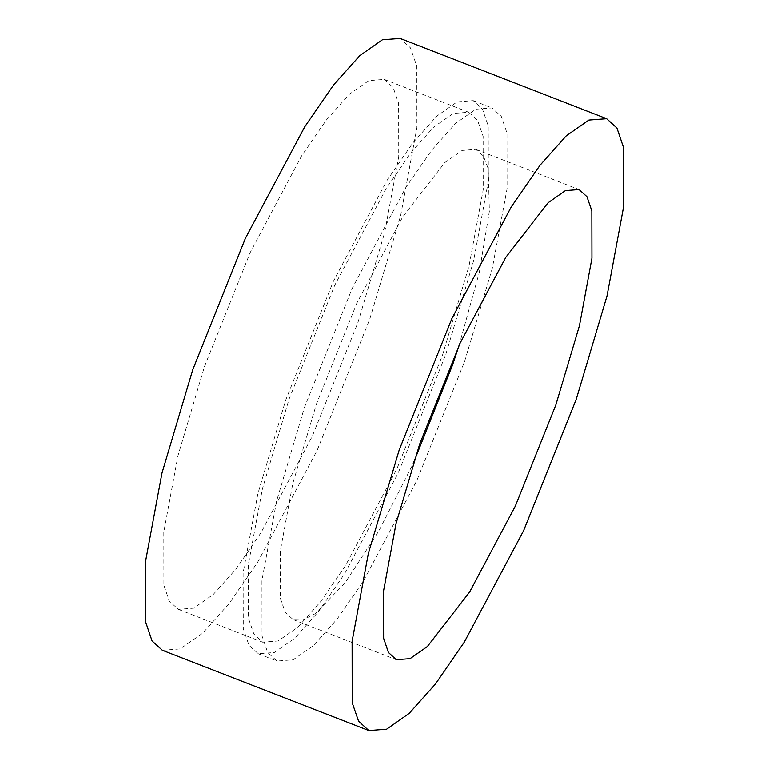 <?xml version="1.0" encoding="UTF-8"?>
<svg xmlns="http://www.w3.org/2000/svg" width="769" height="769" viewBox="0 0 769 769"><rect width="100%" height="100%" fill="white"/><g stroke="black" fill="none" stroke-linecap="round" stroke-linejoin="round"><path stroke-width="0.58" stroke-dasharray="3.85 2.88" d="M162.374 650.314L180.167 648.921L202.728 633.147L228.989 603.752L257.73 562.11L317.126 450.451L369.831 319.01L400.601 215.58L416.894 127.779L416.75 66.249L410.425 47.822L400.159 38.45M459.016 345.627L479.298 272.428L489.392 211.264L488.2 168.728L483.374 155.972L475.867 149.388L462.198 150.464L444.867 162.586L402.591 217.175L356.951 302.986L316.444 404.004L292.797 483.48L280.272 550.96L280.387 598.244L285.241 612.412L293.133 619.612L303.111 619.824L315.29 613.672L344.887 583.104L378.742 531.177L413.213 463.486M464.553 361.565L492.362 268.073L507.098 188.703L506.963 133.085L501.253 116.427L491.968 107.958L475.896 109.217L455.498 123.473L431.755 150.051L405.782 187.684L352.096 288.615L304.447 407.435L276.638 500.927L261.902 580.297L262.037 635.915L267.747 652.573L277.032 661.042L293.104 659.783L313.502 645.527L337.245 618.949L363.218 581.316L416.904 480.385L464.553 361.565M445.78 354.269L473.598 260.778L488.325 181.417L488.19 125.789L482.48 109.131L473.204 100.662L457.122 101.921L436.734 116.177L412.982 142.755L387.009 180.398L333.323 281.319L285.683 400.14L257.865 493.631L243.129 573.001L243.273 628.619L248.983 645.278L258.259 653.746L274.341 652.487L294.729 638.232L318.472 611.653L344.454 574.02L398.14 473.089L445.78 354.269M442.435 355.23L469.09 265.651L483.201 189.597L483.076 136.305L477.597 120.339L468.706 112.226L453.306 113.437L433.764 127.096L411.011 152.56L386.125 188.626L334.678 285.337L289.029 399.188L262.373 488.767L248.262 564.811L248.387 618.113L253.866 634.069L262.748 642.182L278.157 640.981L297.699 627.321L320.452 601.858L345.339 565.792L396.785 469.08L442.435 355.23M357.969 322.403L384.625 232.824L398.746 156.77L398.611 103.479L393.142 87.512L384.25 79.399L368.841 80.61L349.299 94.27L326.546 119.733L301.659 155.799L250.213 252.511L204.564 366.361L177.918 455.94L163.797 531.985L163.932 585.286L169.401 601.243L178.293 609.365L193.701 608.154L213.234 594.495L235.987 569.031L260.874 532.965L312.32 436.254L357.969 322.403M475.867 149.388L579.105 189.51M473.204 100.662L491.968 107.958M384.25 79.399L468.706 112.226M178.293 609.365L262.748 642.182M258.259 653.746L277.032 661.042M293.133 619.612L396.362 659.725"/><path stroke-width="1.15" d="M606.626 118.686L400.159 38.45L382.376 39.844L359.815 55.618L333.544 85.013L304.812 126.654L245.417 238.313L192.711 369.754L161.942 473.175L145.639 560.986L145.793 622.515L152.108 640.942L162.374 650.314L368.841 730.55L386.624 729.156L409.185 713.382L435.456 683.987L464.188 642.346L523.583 530.687L576.289 399.246L607.058 295.825L623.361 208.015L623.207 146.485L616.892 128.058L606.626 118.686L588.833 120.079L566.272 135.853L540.011 165.248L511.27 206.89L451.874 318.549L399.169 449.99L368.399 553.42L352.106 641.221L352.25 702.751L358.575 721.178L368.841 730.55M555.785 405.119L579.432 325.633L591.957 258.163L591.842 210.869L586.987 196.71L579.105 189.51L565.426 190.577L548.095 202.699L505.819 257.298L460.179 343.099L419.672 444.117L396.025 523.602L383.5 591.073L383.616 638.366L388.47 652.525L396.362 659.725L410.031 658.658L427.372 646.537L469.638 591.947L515.288 506.137L555.785 405.119M413.213 463.486L452.557 364.996L459.016 345.627"/></g></svg>
